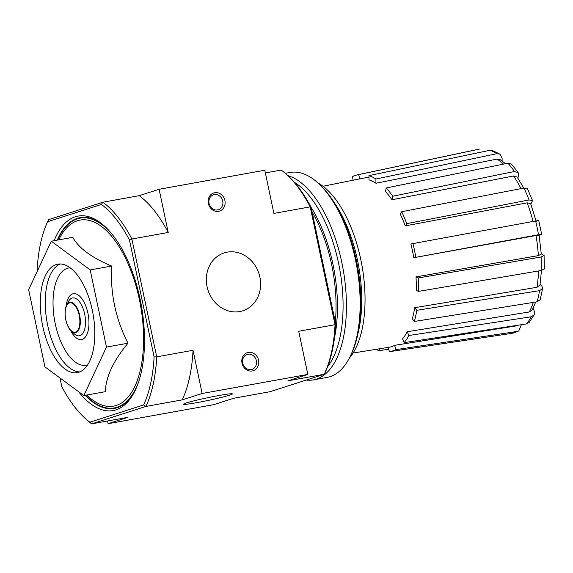 <?xml version="1.0" encoding="UTF-8"?>
<svg xmlns="http://www.w3.org/2000/svg" width="573" height="573" viewBox="0 0 573 573"><rect width="100%" height="100%" fill="white"/><g stroke="black" fill="none" stroke-linecap="round" stroke-linejoin="round"><path stroke-width="0.86" d="M107.538 420.997L108.104 423.698L213.786 404.645L233.677 398.256L270.005 391.71L324.268 374.276L287.94 380.823L307.823 374.434L202.14 393.486L193.044 350.296A120.659 56.627 79.8 0 1 182.257 399.875L202.14 393.486M375.888 179.005A89.875 42.18 -100.2 0 0 368.94 175.625L369.019 179.886A85.441 40.103 79.8 0 1 375.974 183.26L375.888 179.005L496.898 153.671L500 154.194L502.084 158.234L502.134 161.013M518.164 172.595L514.454 171.499A93.521 43.892 -100.2 0 0 507.936 163.226L511.445 164.064L518.164 172.595L518.551 175.116L517.899 178.131M532.525 200.622L529.065 199.956A93.521 43.892 -100.2 0 0 523.973 188.044L527.396 188.639L532.532 200.622L530.827 204.045M541.643 234.336L539.114 235.231M541.27 253.703L544.085 255.486L544.35 268.988L541.342 270.47A93.521 43.892 -100.2 0 0 541.091 257.005L418.204 277.948L416.005 276.881L538.334 255.63A87.877 41.242 -100.2 0 0 536.006 235.524L413.792 257.707L538.513 234.708A93.521 43.892 -100.2 0 0 535.612 220.97L410.891 243.969A85.441 40.103 79.8 0 1 413.792 257.707M540.16 284.036L541.994 286.364L542.631 288.377L540.16 299.736L537.137 301.792A93.521 43.892 -100.2 0 0 539.565 290.64L416.793 310.315L414.73 307.694L536.98 287.302A87.877 41.242 -100.2 0 0 538.534 270.95M533.091 308.238L534.28 311.017L534.244 314.799L529.123 322.513L526.53 323.91A93.521 43.892 -100.2 0 0 531.271 316.776L408.871 335.499L407.26 331.731L529.259 311.97A87.877 41.242 -100.2 0 0 533.334 302.401M521.33 324.705L518.801 330.993L517.469 331.423L395.642 349.673L394.725 345.326L516.345 325.879A87.877 41.242 -100.2 0 0 517.376 325.314M479.315 149.145L479.064 149.188A93.521 43.892 -100.2 0 0 477.911 149.395L479.315 149.145M368.962 177.064L359.665 178.934L358.748 174.586L479.064 149.188M353.176 180.201L352.424 176.62A89.875 42.18 -100.2 0 1 357.509 174.808L477.911 149.395M358.748 174.586A89.875 42.18 -100.2 0 0 357.509 174.808M323.022 186.254L358.512 179.127A85.441 40.103 79.8 0 1 359.665 178.934M388.788 349.208L379.125 350.669L379.09 348.85M375.902 349.365A89.875 42.18 -100.2 0 0 379.125 350.669M389.475 351.679L511.145 333.457A93.521 43.892 -100.2 0 0 517.469 331.423M395.642 349.673A89.875 42.18 -100.2 0 1 389.396 351.693A89.875 42.18 -100.2 0 1 389.318 351.7L388.401 347.36M518.142 325.192L516.345 325.879M394.725 345.326A85.441 40.103 79.8 0 1 388.823 347.295L353.083 353.011M407.26 331.731A85.441 40.103 79.8 0 1 402.518 338.865L404.13 342.633L526.53 323.91M531.271 316.776L534.244 314.799M535.719 302.021L532.202 309.979L529.259 311.97M404.13 342.633A89.875 42.18 -100.2 0 0 408.871 335.499M414.73 307.694A85.441 40.103 79.8 0 1 412.302 318.846L414.365 321.467L537.137 301.792M539.565 290.64L542.631 288.377M541.449 270.456L540.01 285.032L536.98 287.302M414.365 321.467A89.875 42.18 -100.2 0 0 416.793 310.315M416.005 276.881A85.441 40.103 79.8 0 1 416.263 290.346L418.462 291.413L541.342 270.47M541.091 257.005L544.085 255.486M541.284 254.118L538.334 255.63M418.462 291.413A89.875 42.18 -100.2 0 0 418.204 277.948M541.019 234.622C542.302 234.164 541.464 234.199 538.513 234.708M536.006 235.524C538.921 235.016 539.745 234.987 538.47 235.439M535.612 220.97C538.57 220.462 539.408 220.426 538.126 220.884M415.79 257.062A89.875 42.18 -100.2 0 0 412.897 243.324M533.026 221.443A87.877 41.242 -100.2 0 0 527.203 202.821L405.261 225.891L406.766 223.635L529.065 199.956M527.203 202.821L530.612 203.501M523.973 188.044L401.666 211.724L400.169 213.98A85.441 40.103 79.8 0 1 405.261 225.891M406.766 223.635A89.875 42.18 -100.2 0 0 401.666 211.724M520.979 188.624A87.877 41.242 -100.2 0 0 513.523 175.983L391.982 199.755L392.749 196.224L514.454 171.499M513.523 175.983L517.19 177.1L523.765 188.08M507.936 163.226L386.231 187.951L385.464 191.475A85.441 40.103 79.8 0 1 391.982 199.755M392.749 196.224A89.875 42.18 -100.2 0 0 386.231 187.951M496.898 153.671A93.521 43.892 -100.2 0 0 489.944 150.291L368.94 175.625M489.944 150.291L492.207 150.42L500.007 154.194M503.474 164.129A87.877 41.242 -100.2 0 0 497.042 159.093L375.974 183.26M497.042 159.093L500.129 159.638L505.529 163.713M83.823 395.563L105.31 391.688C105.869 376.833 113.411 360.675 127.958 343.213C115.567 318.746 110.145 293.025 111.692 266.044C91.787 257.757 78.816 248.195 72.785 237.344L51.291 241.219L90.205 269.919L106.463 347.088L83.823 395.563L44.916 366.863L28.65 289.694L51.291 241.219M78.594 391.71A98.807 46.37 -100.2 0 0 134.734 391.323A98.807 46.37 -100.2 0 0 105.038 226.593A98.807 46.37 -100.2 0 0 75.285 216.795A98.807 46.37 -100.2 0 0 54.134 240.71M135.178 390.414A96.909 45.482 79.8 0 1 117.229 407.711A96.909 45.482 79.8 0 1 85.234 395.306M57.264 240.144A96.909 45.482 79.8 0 1 77.326 218.356A96.909 45.482 79.8 0 1 105.776 227.288M227.209 252.149A30.405 26.795 -107.8 0 1 259.476 275.362A30.405 26.795 -107.8 0 1 242.766 310.802A30.405 26.795 -107.8 0 1 207.956 290.053A30.405 26.795 -107.8 0 1 224.165 252.908A30.405 26.795 -107.8 0 1 227.209 252.149M248.331 352.402A9.497 8.373 -107.8 0 1 258.416 365.037A9.497 8.373 -107.8 0 1 244.119 367.615A9.497 8.373 -107.8 0 1 248.331 352.402M214.689 192.743A9.497 8.373 -107.8 0 1 224.774 205.378A9.497 8.373 -107.8 0 1 210.47 207.956A9.497 8.373 -107.8 0 1 214.689 192.743M59.957 377.965L61.777 386.582A118.761 55.739 -100.2 0 0 84.317 417.588A118.761 55.739 -100.2 0 0 89.854 422.222L143.658 404.939A118.761 55.739 -100.2 0 0 154.101 356.922L156.716 356.85L131.883 239.005L168.211 232.459L159.108 189.269L264.79 170.224L273.887 213.407L310.215 206.86A120.659 56.627 -100.2 0 0 287.102 174.966A120.659 56.627 -100.2 0 0 281.228 170.066L265.356 172.924M84.317 417.588L85.792 418.956A120.659 56.627 -100.2 0 0 91.666 423.855L145.929 406.422A120.659 56.627 -100.2 0 0 156.716 356.85L193.044 350.296M335.742 324.175L311.118 207.34L310.215 206.86L335.047 324.698L335.742 324.175A118.761 55.739 -100.2 0 1 325.292 372.192L324.268 374.276A120.659 56.627 -100.2 0 0 335.047 324.698L298.719 331.251L307.823 374.434M154.101 356.922L129.484 240.08A118.761 55.739 -100.2 0 0 101.407 204.439L102.896 202.212L139.225 195.665L159.108 189.269M101.407 204.439L47.602 221.722L48.633 219.645L102.896 202.212A120.659 56.627 -100.2 0 1 131.883 239.005L129.484 240.08M47.602 221.722A118.761 55.739 -100.2 0 0 37.152 269.74L37.41 270.943M196.718 402.676A24.997 1.375 168.1 0 0 221.371 397.426A24.997 1.375 168.1 0 0 232.373 393.844A24.997 1.375 168.1 0 0 207.684 397.719A24.997 1.375 168.1 0 0 183.525 404.137A24.997 1.375 168.1 0 0 196.718 402.676M143.658 404.939L145.929 406.422L182.257 399.875M89.854 422.222L91.666 423.855L127.994 417.309L108.104 423.698M311.118 207.34A118.761 55.739 -100.2 0 0 288.577 176.334L287.102 174.966M139.225 195.665A120.659 56.627 79.8 0 1 168.211 232.459M127.958 343.213L106.463 347.088M111.692 266.044L90.205 269.919M56.211 264.554A55.101 25.864 -100.2 0 0 42.423 324.669A55.101 25.864 -100.2 0 0 77.334 372.622A55.101 25.864 -100.2 0 0 93.005 313.803A55.101 25.864 -100.2 0 0 57.78 264.16A55.101 25.864 -100.2 0 0 56.211 264.554M349.351 358.111A95.311 44.73 -100.2 0 0 361.914 265.328A95.311 44.73 -100.2 0 0 317.743 182.78M358.075 332.999A95.311 44.73 -100.2 0 0 334.689 203.265M214.288 194.591A7.857 6.926 -107.8 0 1 222.625 200.586A7.857 6.926 -107.8 0 1 218.306 209.739A7.857 6.926 -107.8 0 1 209.31 204.382A7.857 6.926 -107.8 0 1 213.5 194.784A7.857 6.926 -107.8 0 1 214.288 194.591M247.93 354.243A7.857 6.926 -107.8 0 1 256.267 360.245A7.857 6.926 -107.8 0 1 251.948 369.399A7.857 6.926 -107.8 0 1 242.959 364.041A7.857 6.926 -107.8 0 1 247.142 354.443A7.857 6.926 -107.8 0 1 247.93 354.243M306.269 380.057A104.128 48.87 -100.2 0 0 313.41 379.878L327.111 377.406A104.128 48.87 -100.2 0 0 349.852 357.129L350.748 355.332A102.23 47.974 -100.2 0 0 320.028 184.893L318.559 183.525A104.128 48.87 -100.2 0 0 290.167 172.459L285.297 173.333M349.852 357.129A104.128 48.87 -100.2 0 0 318.559 183.525M313.41 379.878A104.128 48.87 -100.2 0 0 344.817 280.448A104.128 48.87 -100.2 0 0 287.811 175.617M327.563 366.799A101.657 47.709 -100.2 0 0 339.746 269.324A101.657 47.709 -100.2 0 0 294.3 182.243M334.546 337.54A101.657 47.709 -100.2 0 0 311.06 207.218M335.298 322.069A98.807 46.37 -100.2 0 0 312.113 212.06M86.745 395.033A94.509 44.357 -100.2 0 0 143.336 329.504A94.509 44.357 -100.2 0 0 77.376 220.777A94.509 44.357 -100.2 0 0 58.775 239.872M113.826 236.463A96.407 45.246 -100.2 0 0 77.427 218.836A96.407 45.246 -100.2 0 0 57.658 240.073M85.628 395.234A96.407 45.246 -100.2 0 0 139.526 379.004M69.448 302.952A14.884 6.983 -100.2 0 0 68.244 326.631A14.884 6.983 -100.2 0 0 79.84 322.907A14.884 6.983 -100.2 0 0 69.448 302.952M69.526 302.394A15.421 7.241 -100.2 0 0 66.597 305.287A15.421 7.241 -100.2 0 0 71.238 331.001A15.421 7.241 -100.2 0 0 80.284 319.956A15.421 7.241 -100.2 0 0 69.526 302.394M72.055 298.075A19.231 9.025 -100.2 0 0 68.402 301.685L66.597 305.287C63.137 311.504 65.816 326.388 71.238 331.001L74.182 333.751A19.231 9.025 -100.2 0 0 85.463 319.978A19.231 9.025 -100.2 0 0 72.055 298.075M70.443 330.177A23.264 10.916 -100.2 0 0 85.334 337.089A23.264 10.916 -100.2 0 0 87.024 309.628A23.264 10.916 -100.2 0 0 72.678 293.877A23.264 10.916 -100.2 0 0 66.146 306.34M70.178 267.82A49.407 23.185 -100.2 0 0 67.292 268.336A49.407 23.185 -100.2 0 0 55.244 323.781A49.407 23.185 -100.2 0 0 87.669 364.865M60.308 263.974A55.101 25.864 -100.2 0 0 47.058 322.083A55.101 25.864 -100.2 0 0 79.762 371.92M536.206 221.414L530.619 203.494M539.1 235.159L541.292 254.118M538.756 220.598L541.65 234.336M389.396 351.693L465.348 340.312M518.801 331.001L511.152 333.45"/></g></svg>
